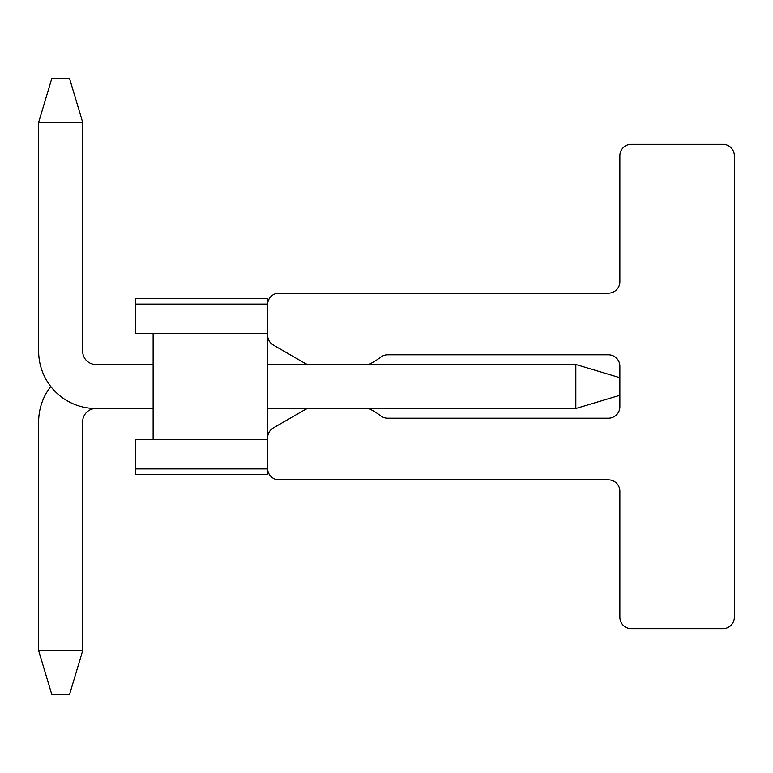 <?xml version="1.0" encoding="UTF-8"?>
<svg xmlns="http://www.w3.org/2000/svg" width="773" height="773" viewBox="0 0 773 773"><rect width="100%" height="100%" fill="white"/><g stroke="black" fill="none" stroke-linecap="round" stroke-linejoin="round"><path stroke-width="1.16" d="M82.682 122.308L38.65 122.308L51.859 78.276L69.473 78.276L82.682 122.308L82.682 351.271A13.209 13.209 0 0 0 95.891 364.489L153.131 364.489M267.613 364.489L575.837 364.489L575.837 408.511L267.613 408.511M153.131 408.511L95.891 408.511A57.241 57.241 0 0 1 38.65 351.271L38.65 122.308M368.769 408.511A70.449 70.449 0 0 1 380.741 415.864A11.45 11.45 0 0 0 387.669 418.203L608.419 418.203A11.45 11.45 0 0 0 619.869 406.753L619.869 395.303L575.837 408.511M619.869 395.303L619.869 377.697L575.837 364.489M82.682 421.729A13.209 13.209 0 0 1 95.891 408.511A13.209 13.209 0 0 0 82.682 421.729L82.682 650.692L69.473 694.724L51.859 694.724L38.65 650.692L82.682 650.692M82.682 351.271A13.209 13.209 0 0 0 95.891 364.489A13.209 13.209 0 0 1 82.682 351.271M50.776 386.5A57.241 57.241 0 0 0 38.65 421.729L38.65 650.692M267.613 333.665L135.517 333.665L135.517 298.436L267.613 298.436L267.613 474.564L135.517 474.564L135.517 439.335L267.613 439.335M153.131 333.665L153.131 439.335M619.869 377.697L619.869 366.247A11.45 11.45 0 0 0 608.419 354.797L387.669 354.797A11.45 11.45 0 0 0 380.741 357.136A70.449 70.449 0 0 1 368.769 364.489M267.613 304.601A11.45 11.45 0 0 1 279.063 293.151L608.419 293.151A11.45 11.45 0 0 0 619.869 281.701L619.869 155.779A11.45 11.45 0 0 1 631.319 144.329L722.9 144.329A11.45 11.45 0 0 1 734.35 155.779L734.35 617.221A11.45 11.45 0 0 1 722.9 628.671L631.319 628.671A11.45 11.45 0 0 1 619.869 617.221L619.869 491.299A11.45 11.45 0 0 0 608.419 479.849L279.063 479.849A11.45 11.45 0 0 1 267.613 468.399M267.613 335.144A11.45 11.45 0 0 0 273.342 345.058L302.842 362.093A70.449 70.449 0 0 0 307.354 364.489M307.354 408.511A70.449 70.449 0 0 0 302.842 410.907L273.342 427.942A11.45 11.45 0 0 0 267.613 437.856M267.613 468.911L135.517 468.911M135.517 304.089L267.613 304.089"/></g></svg>
